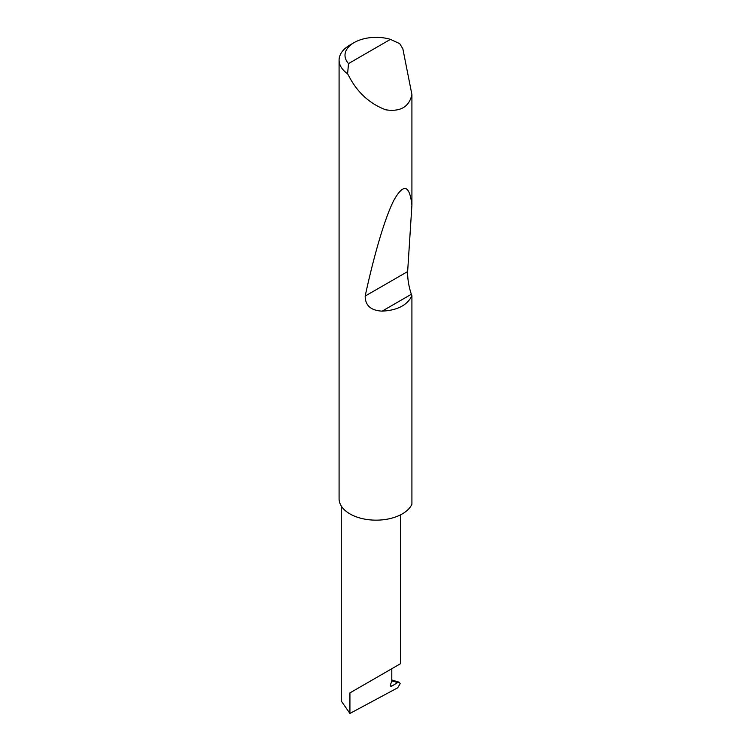 <?xml version="1.0" encoding="UTF-8"?>
<svg xmlns="http://www.w3.org/2000/svg" width="751" height="751" viewBox="0 0 751 751"><rect width="100%" height="100%" fill="white"/><g stroke="black" fill="none" stroke-linecap="round" stroke-linejoin="round"><path stroke-width="1.13" d="M397.617 682.565L399.241 682.218L400.18 683.739L397.645 687.832L349.928 713.45L349.928 692.901L391.797 668.728C407.014 659.941 398.762 664.701 391.797 668.728L391.797 681.223L390.539 684.471A1.971 1.136 120 0 0 390.764 686.283A1.971 1.136 120 0 0 391.797 686.161L397.617 682.565L391.797 680.838M400.471 514.886L400.471 663.715L349.928 692.901M348.511 63.582L390.454 39.362L399.748 43.671L402.855 48.815L411.914 94.579C409.135 106.905 400.414 111.983 385.751 109.815C370.337 103.976 358.396 93.396 349.928 78.076L347.6 73.776A37.034 21.385 180 0 1 339.086 60.136A37.034 21.385 180 0 1 349.928 45.022L354.125 42.6A31.11 17.958 0 0 0 348.511 63.582L347.6 73.776M411.914 295.763C407.249 305.244 397.317 310.37 382.128 311.139C370.872 310.52 365.221 305.497 365.174 296.072C373.594 256.973 384.812 217.602 394.068 199.935C403.625 183.122 409.567 184.868 411.914 205.154L407.643 271.562C407.502 278.865 408.741 286.431 411.351 294.261L411.914 295.763L411.914 504.25A37.034 21.385 180 0 1 385.751 519.42A37.034 21.385 180 0 1 349.928 513.9M411.914 94.579L411.914 205.154M349.928 513.891A37.034 21.385 180 0 1 339.086 498.777L339.086 60.136M349.928 713.45L341.264 701.012L341.264 505.996M390.454 39.362A31.11 17.958 0 0 0 354.125 42.6M390.36 685.325L391.797 686.161M411.351 294.261L382.128 311.139M407.643 271.562L365.174 296.072M399.241 682.218L391.797 680.002"/></g></svg>
